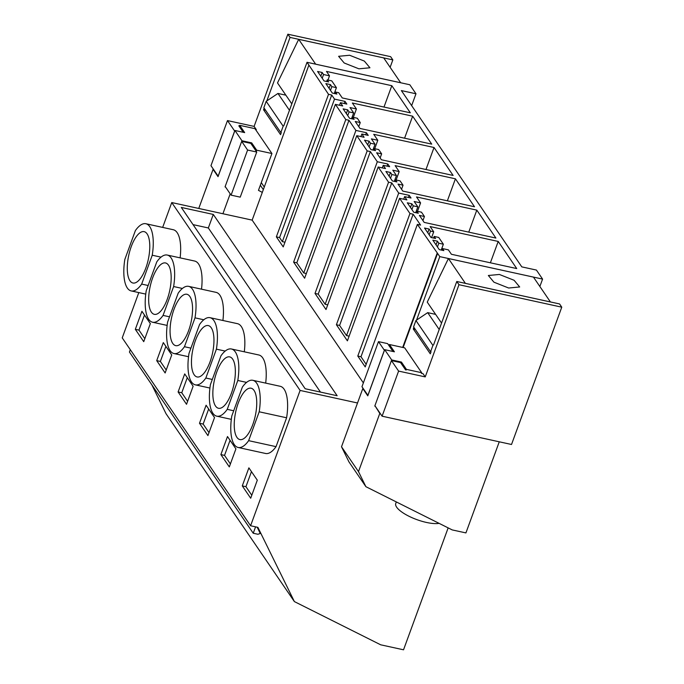 <?xml version="1.0" encoding="UTF-8"?>
<svg xmlns="http://www.w3.org/2000/svg" width="684" height="684" viewBox="0 0 684 684"><rect width="100%" height="100%" fill="white"/><g stroke="black" fill="none" stroke-linecap="round" stroke-linejoin="round"><path stroke-width="1.03" d="M151.822 384.81L166.024 413.7L294.377 601.587L380.689 644.807L403.534 649.8L448.148 527.886M403.141 347.515L437.58 253.396L417.377 224.386L420.574 225.079L413.153 214.212L409.955 213.511L399.567 198.309L406.877 199.908L404.629 196.616L411.024 198.018L409.203 195.35L398.695 193.05L391.761 182.902L388.563 182.201L378.175 166.999L385.485 168.597L383.237 165.306L389.632 166.708L387.811 164.032L377.303 161.74L370.369 151.583L367.171 150.89L356.783 135.68L364.093 137.279L361.845 133.996L368.24 135.389L366.419 132.722L355.911 130.422L348.977 120.273L345.779 119.572L335.391 104.37L342.701 105.969L340.452 102.677L346.848 104.079L345.027 101.403L334.519 99.112L331.723 95.025L328.525 94.324L307.031 62.287L409.819 84.756L415.983 93.776L401.363 90.579L521.798 266.871L536.418 270.069L542.574 279.089L539.864 286.493M266.82 100.907L290.05 37.423L392.838 59.893L390.632 56.669L287.844 34.2L254.106 126.403L227.473 120.581L234.706 131.097M392.838 59.893L390.128 67.306M415.983 93.776L411.648 105.627M437.127 253.294L402.688 347.412M162.664 227.413L171.752 202.558L300.105 390.436L357.527 402.987M300.105 390.436L250.583 525.757L257.894 527.355L294.377 601.587M138.809 292.581L122.231 337.879L250.583 525.757M171.752 202.558L252.157 220.128L363.366 382.912M308.775 65.416L252.157 220.128M257.175 527.202L260.262 533.477L257.894 534.272L253.234 533.246L129.43 352.029L130.293 349.669M437.58 253.396L439.786 256.62L542.574 279.089M403.038 185.193L398.011 184.09L402.791 191.075L474.508 206.756L455.424 178.815L395.121 165.631L399.191 171.59L392.796 170.188L396.446 175.531L391.872 174.531L390.47 172.479L385.904 171.479L392.359 180.935L396.925 181.935L395.523 179.875L400.089 180.875L403.038 185.193L401.551 189.263M434.169 236.442L438.735 237.442L443.369 244.222L438.795 243.222L437.392 241.17L432.827 240.169L439.282 249.617L443.848 250.618L442.445 248.566L448.388 249.865L451.406 254.277L516.736 268.564L498.209 241.435L430.133 226.558L433.716 231.799L430.518 231.098L429.116 229.046L424.542 228.046L431.005 237.502L435.571 238.494L434.169 236.442L433.571 238.058M381.646 153.874L376.627 152.78L381.398 159.765L453.116 175.446L434.032 147.496L373.729 134.32L377.799 140.28L371.403 138.878L375.054 144.221L370.48 143.221L369.078 141.169L364.512 140.169L370.967 149.616L375.533 150.617L374.131 148.565L378.705 149.565L381.646 153.874L380.159 157.953M360.254 122.564L355.235 121.47L360.006 128.455L431.732 144.127L412.64 116.186L352.337 103.002L356.407 108.961L350.011 107.568L353.662 112.911L349.088 111.911L347.686 109.85L343.12 108.859L349.575 118.306L354.141 119.307L352.739 117.255L357.313 118.247L360.254 122.564L358.767 126.643M424.431 216.503L419.403 215.409L424.183 222.394L495.9 238.066L476.816 210.125L416.513 196.941L420.583 202.9L414.188 201.506L417.838 206.85L413.264 205.85L411.862 203.798L407.296 202.797L413.752 212.245L418.317 213.246L416.915 211.194L421.481 212.185L424.431 216.503L422.943 220.581M328.611 81.935L327.208 79.874L331.774 80.874L336.408 87.655L331.843 86.654L330.44 84.602L325.866 83.602L332.321 93.058L336.896 94.05L335.493 91.998L338.691 92.699L342.265 97.94L410.34 112.817L391.812 85.697L326.482 71.418L329.5 75.83L323.558 74.53L322.155 72.478L317.59 71.478L324.045 80.934L328.611 81.935M421.447 373.336L423.028 373.678L425.234 376.901L458.973 284.706L456.775 281.483L559.563 303.944L561.769 307.176L511.521 444.48L382.091 416.188L398.601 371.087L391.428 360.579L400.559 362.58L405.535 369.856L406.193 370.001M261.279 182.628L264.281 187.014M256.064 130.293L256.303 129.627L255.491 129.447M239.477 125.942L238.81 125.805L243.248 132.294M264.161 108.166L263.571 109.782L265.563 110.21M218.196 176.198L210.963 165.682L227.473 120.581M290.05 37.423L287.844 34.2M263.571 109.782L280.551 134.637L281.286 132.628M283.8 125.77L307.031 62.287M431.031 351.824L430.296 353.833L413.307 328.97L413.906 327.354M416.556 320.095L439.786 256.62M456.775 281.483L433.545 344.958M417.377 224.386L365.213 366.923L357.792 356.056L360.99 356.749L366.162 364.333M409.955 213.511L357.792 356.056M399.567 198.309L347.404 340.846L336.4 324.738L339.597 325.439L346.531 335.587L349.122 336.152M388.563 182.201L336.4 324.738M378.175 166.999L326.012 309.536L315.008 293.427L318.205 294.129L325.139 304.277L327.73 304.842M367.171 150.89L315.008 293.427M356.783 135.68L304.619 278.226L293.616 262.117L296.813 262.81L303.747 272.959L306.338 273.532M345.779 119.572L293.616 262.117M335.391 104.37L283.227 246.907L276.362 236.861L279.568 237.562L282.355 241.649L284.946 242.213M328.525 94.324L276.362 236.861M232.432 242.461L337.144 395.737L305.167 388.743L200.455 235.467L181.311 207.44L213.288 214.434L232.432 242.461M180.123 257.859A34.38 13.073 -77.7 0 0 173.283 229.73L145.872 223.736A34.38 13.073 -77.7 0 0 135.398 230.568L124.83 259.433A34.38 13.073 -77.7 0 0 131.191 290.922A34.38 13.073 -77.7 0 0 141.673 284.091L148.137 285.502M135.321 329.329L143.743 341.658L150.343 323.618L141.921 311.288L135.321 329.329L138.98 330.124L144.828 338.691M250.703 498.226L257.304 480.177L248.882 467.856L242.281 485.896L250.703 498.226M286.605 417.779A34.38 13.073 -77.7 0 0 280.243 386.298L252.832 380.304A34.38 13.073 -77.7 0 0 242.35 387.135L231.791 416A34.38 13.073 -77.7 0 0 238.152 447.481A34.38 13.073 -77.7 0 0 248.634 440.658L276.045 446.652L286.605 417.779L259.193 411.794A34.38 13.073 -77.7 0 0 252.832 380.304M238.152 447.481L265.563 453.475A34.38 13.073 -77.7 0 0 276.045 446.652M178.105 391.958L186.527 404.287L193.127 386.238L184.706 373.909L178.105 391.958L181.756 392.753L187.613 401.32M222.907 320.488A34.38 13.073 -77.7 0 0 216.067 292.359L188.656 286.365A34.38 13.073 -77.7 0 0 178.173 293.197L167.614 322.061A34.38 13.073 -77.7 0 0 173.975 353.543A34.38 13.073 -77.7 0 0 184.458 346.72L190.922 348.13M156.713 360.639L165.135 372.968L171.735 354.928L163.314 342.599L156.713 360.639L160.372 361.443L166.221 370.01M201.515 289.178A34.38 13.073 -77.7 0 0 194.675 261.049L167.264 255.055A34.38 13.073 -77.7 0 0 156.781 261.878L146.222 290.751A34.38 13.073 -77.7 0 0 152.583 322.232A34.38 13.073 -77.7 0 0 163.066 315.409L169.529 316.82M220.889 454.578L229.311 466.907L235.912 448.866L227.49 436.537L220.889 454.578L224.54 455.382L230.397 463.949M265.683 383.117A34.38 13.073 -77.7 0 0 258.851 354.987L231.44 348.994A34.38 13.073 -77.7 0 0 220.958 355.817L210.398 384.69A34.38 13.073 -77.7 0 0 216.76 416.171A34.38 13.073 -77.7 0 0 227.242 409.348L233.706 410.759M214.519 417.556L206.098 405.227L199.497 423.268L207.919 435.597L214.519 417.556M244.299 351.807A34.38 13.073 -77.7 0 0 237.459 323.669L210.048 317.684A34.38 13.073 -77.7 0 0 199.566 324.507L189.006 353.372A34.38 13.073 -77.7 0 0 195.368 384.861A34.38 13.073 -77.7 0 0 205.85 378.03L212.314 379.449M254.106 126.403L256.303 129.627M253.234 533.246L255.577 526.851M413.153 214.212L360.99 356.749M413.307 328.97L415.299 329.406M331.723 95.025L279.568 237.562M334.519 99.112L282.355 241.649M345.027 101.403L344.257 103.515M340.452 102.677L339.503 105.268M348.977 120.273L296.813 262.81M355.911 130.422L303.747 272.959M366.419 132.722L365.649 134.825M361.845 133.996L360.896 136.586M370.369 151.583L318.205 294.129M377.303 161.74L325.139 304.277M387.811 164.032L387.041 166.135M383.237 165.306L382.288 167.896M391.761 182.902L339.597 325.439M398.695 193.05L346.531 335.587M409.203 195.35L408.433 197.454M404.629 196.616L403.68 199.206M395.523 179.875L394.933 181.499M390.47 172.479L389.119 176.181M391.872 174.531L390.521 178.242M396.446 175.531L394.309 181.363M399.191 171.59L396.113 180.003M455.424 178.815L447.37 200.822M429.116 229.046L427.757 232.748M430.518 231.098L429.159 234.809M433.716 231.799L431.587 237.622M498.209 241.435L490.385 262.801M442.445 248.566L441.855 250.182M437.392 241.17L436.041 244.872M438.795 243.222L437.444 246.924M443.369 244.222L441.231 250.045M370.48 143.221L369.129 146.923M369.078 141.169L367.727 144.871M375.054 144.221L372.917 150.044M377.799 140.28L374.721 148.693M434.032 147.496L425.978 169.512M374.131 148.565L373.541 150.181M352.739 117.255L352.149 118.871M347.686 109.85L346.335 113.561M349.088 111.911L347.737 115.613M353.662 112.911L351.525 118.734M356.407 108.961L353.329 117.383M412.64 116.186L404.586 138.194M413.264 205.85L411.913 209.552M411.862 203.798L410.503 207.5M417.838 206.85L415.701 212.673M420.583 202.9L417.505 211.322M476.816 210.125L468.762 232.132M416.915 211.194L416.325 212.81M327.208 79.874L326.619 81.499M322.155 72.478L320.796 76.18M323.558 74.53L322.207 78.241M329.5 75.83L327.961 80.037M391.812 85.697L383.989 107.055M335.493 91.998L334.895 93.614M330.44 84.602L329.081 88.304M331.843 86.654L330.483 90.365M336.408 87.655L334.279 93.486M458.973 284.706L561.769 307.176M425.234 376.901L398.601 371.087M391.428 360.579L374.918 405.689L382.091 416.188M218.136 176.19L234.646 131.08M213.288 214.434L208.338 227.96L320.463 392.086M193.05 224.626L208.338 227.96M161.031 257.141L152.241 255.226L141.673 284.091M152.241 255.226A34.38 13.073 -77.7 0 0 145.872 223.736M144.495 315.05L138.98 330.124M242.281 485.896L245.932 486.692L251.789 495.259M251.456 471.618L245.932 486.692M259.193 411.794L248.634 440.658M187.279 377.671L181.756 392.753M203.806 319.77L195.017 317.846A34.38 13.073 -77.7 0 0 188.656 286.365M195.017 317.846L184.458 346.72M165.887 346.361L160.372 361.443M182.414 288.46L173.633 286.536A34.38 13.073 -77.7 0 0 167.264 255.055M173.633 286.536L163.066 315.409M230.063 440.299L224.54 455.382M246.591 382.399L237.801 380.475L227.242 409.348M237.801 380.475A34.38 13.073 -77.7 0 0 231.44 348.994M199.497 423.268L203.148 424.071L209.005 432.63M208.671 408.989L203.148 424.071M225.198 351.08L216.409 349.165A34.38 13.073 -77.7 0 0 210.048 317.684M216.409 349.165L205.85 378.03M145.829 268.017A26.291 10.003 -77.7 0 0 144.144 231.645A26.291 10.003 -77.7 0 0 131.234 246.642A26.291 10.003 -77.7 0 0 132.918 283.014A26.291 10.003 -77.7 0 0 145.829 268.017M252.789 424.576A26.291 10.003 -77.7 0 0 251.105 388.213A26.291 10.003 -77.7 0 0 238.194 403.209A26.291 10.003 -77.7 0 0 239.879 439.581A26.291 10.003 -77.7 0 0 252.789 424.576M188.613 330.637A26.291 10.003 -77.7 0 0 186.929 294.274A26.291 10.003 -77.7 0 0 174.018 309.271A26.291 10.003 -77.7 0 0 175.702 345.642A26.291 10.003 -77.7 0 0 188.613 330.637M167.221 299.327A26.291 10.003 -77.7 0 0 165.537 262.955A26.291 10.003 -77.7 0 0 152.626 277.961A26.291 10.003 -77.7 0 0 154.31 314.332A26.291 10.003 -77.7 0 0 167.221 299.327M231.397 393.266A26.291 10.003 -77.7 0 0 229.713 356.894A26.291 10.003 -77.7 0 0 216.802 371.899A26.291 10.003 -77.7 0 0 218.487 408.271A26.291 10.003 -77.7 0 0 231.397 393.266M210.005 361.956A26.291 10.003 -77.7 0 0 208.321 325.584A26.291 10.003 -77.7 0 0 195.41 340.589A26.291 10.003 -77.7 0 0 197.095 376.952A26.291 10.003 -77.7 0 0 210.005 361.956M367.941 395.395L361.964 386.725L378.474 341.624L387.614 343.616L392.984 351.482M367.881 395.378L384.382 350.276L378.474 341.624M240.229 197.146L231.089 195.145L247.599 150.044L256.731 152.036L240.229 197.146M231.089 195.145L225.181 186.493L241.683 141.391L247.599 150.044M241.683 141.391L250.823 143.383L256.731 152.036M298.686 39.33L383.715 57.909L400.696 82.773L315.675 64.193L298.686 39.33L277.499 82.926L291.812 103.874M285.878 95.179L277.952 93.451L266.187 101.326L263.853 107.713L280.833 132.568L283.167 126.189L266.187 101.326M241.717 141.391L241.948 140.75L234.937 130.473L218.034 176.652L213.066 169.367L198.762 208.458M213.066 169.367L213.553 169.478M241.948 140.75L251.686 142.879L256.68 150.189L271.933 153.524L254.952 128.66L239.699 125.326L239.28 126.48M349.644 55.259L338.606 56.302L344.189 62.988L358.903 68.819L369.941 67.776L364.358 61.09L349.644 55.259M271.933 153.524L258.458 190.349L262.305 192.409M256.68 150.189L256.261 151.344M225.198 186.527L230.534 194.341M230.046 194.23L222.907 213.741M277.952 93.451L289.46 110.295M239.699 125.326L244.667 132.602L234.937 130.473M260.33 185.236L263.323 189.622M251.686 142.879L251.267 144.033M225.54 187.031L225.053 186.92M448.43 258.518L533.452 277.106L550.432 301.969L465.411 283.381L448.43 258.518L427.243 302.114L441.556 323.07M374.943 405.715L379.791 413.427L358.493 471.618L365.897 486.692L452.218 529.92L465.924 532.913L499.26 441.804M435.614 314.375L427.688 312.639L415.923 320.522L413.589 326.901L430.578 351.764L432.912 345.386L415.923 320.522M391.453 360.588L391.693 359.938L384.673 349.669L367.778 395.839L362.802 388.563L341.513 446.763L348.917 461.828L365.897 486.692M362.802 388.563L363.298 388.666M391.693 359.938L401.431 362.067L406.424 369.377L421.677 372.712L404.689 347.857L389.435 344.522L389.016 345.676M499.38 274.455L488.35 275.498L493.934 282.184L508.648 288.015L519.678 286.964L514.094 280.278L499.38 274.455M379.791 413.427L380.278 413.529M427.688 312.639L439.205 329.491M358.493 471.618L341.513 446.763M389.435 344.522L394.411 351.798L384.673 349.669M401.431 362.067L401.004 363.23M375.285 406.219L374.798 406.116M439.094 523.354A25.282 7.9 -159.9 0 1 426.517 522.456A25.282 7.9 -159.9 0 1 395.754 503.492L396.327 501.936M145.752 294.103L131.191 290.922M188.528 356.723L173.975 353.543M167.144 325.413L152.583 322.232M231.312 419.352L216.76 416.171M209.92 388.042L195.368 384.861"/></g></svg>
